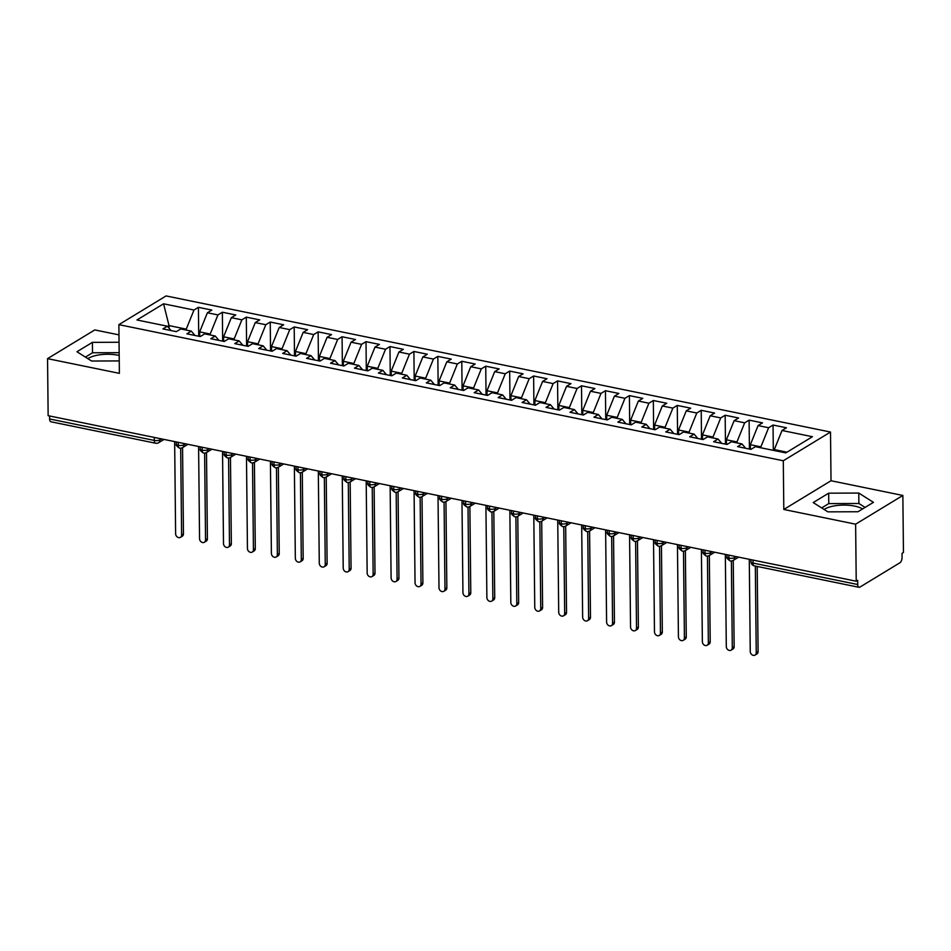 <?xml version="1.0" encoding="UTF-8"?>
<svg xmlns="http://www.w3.org/2000/svg" width="951" height="951" viewBox="0 0 951 951"><rect width="100%" height="100%" fill="white"/><g stroke="black" fill="none" stroke-linecap="round" stroke-linejoin="round"><path stroke-width="1.43" d="M119.196 355.448A21.754 7.786 -0.6 0 0 118.352 355.27A21.754 7.786 -0.6 0 0 87.861 358.658M824.113 509.474A21.754 7.786 179.4 0 1 854.592 506.087A21.754 7.786 179.4 0 1 862.545 508.975M902.856 495.459L903.45 552.495L902.023 553.363L902.059 557.536A4.184 2.021 101.6 0 1 899.955 562.742L859.894 587.112A4.184 2.021 101.6 0 1 859.003 587.302L754.321 565.857A4.184 2.021 101.6 0 1 753.014 563.063L857.707 584.508L857.659 580.348L856.221 581.216L855.627 524.179L902.856 495.459L831.019 480.742L830.508 432.039L166.092 295.927L118.875 324.648L783.291 460.76L830.508 432.039M118.982 334.883L94.779 329.926L47.55 358.646L48.144 415.682L856.221 581.216M198.414 307.328L193.98 310.026L163.572 303.797L136.956 319.976L167.364 326.205L162.93 328.903L176.339 331.649L180.773 328.951L191.306 331.114L186.871 333.813L200.281 336.559L204.715 333.86L215.247 336.024L210.813 338.711L224.222 341.468L228.656 338.77L239.188 340.922L234.754 343.62L248.163 346.366L252.597 343.668L263.13 345.831L258.696 348.53L272.105 351.276L276.539 348.577L287.083 350.729L282.637 353.427L296.046 356.173L300.48 353.475L311.025 355.638L306.579 358.337L319.988 361.083L324.434 358.384L334.966 360.548L330.532 363.234L343.941 365.992L348.375 363.294L358.907 365.446L354.473 368.144L367.882 370.89L372.316 368.192L382.849 370.355L378.415 373.054L391.824 375.8L396.258 373.101L406.79 375.253L402.356 377.951L415.765 380.697L420.199 377.999L430.732 380.162L426.298 382.861L439.707 385.607L444.141 382.908L454.673 385.06L450.239 387.758L463.648 390.504L468.082 387.818L478.626 389.969L474.18 392.668L487.59 395.414L492.036 392.715L502.568 394.879L498.134 397.577L511.543 400.323L515.977 397.625L526.509 399.777L522.075 402.475L535.484 405.221L539.918 402.523L550.451 404.686L546.017 407.385L559.426 410.131L563.86 407.432L574.392 409.584L569.958 412.282L583.367 415.028L587.801 412.342L598.334 414.493L593.899 417.192L607.309 419.938L611.743 417.239L622.275 419.403L617.841 422.101L631.25 424.847L635.684 422.149L646.228 424.301L641.782 426.999L655.191 429.745L659.637 427.047L670.17 429.21L665.736 431.909L679.133 434.655L683.579 431.956L694.111 434.108L689.677 436.806L703.086 439.552L707.52 436.854L718.053 439.017L713.619 441.716L727.028 444.462L731.462 441.763L741.994 443.927L737.56 446.625L750.969 449.371L755.403 446.673L785.811 452.902L812.427 436.711L782.019 430.482L786.453 427.784L773.044 425.038L768.61 427.736L758.078 425.572L762.512 422.874L749.103 420.128L744.669 422.826L734.136 420.675L738.57 417.976L725.161 415.23L720.727 417.929L710.195 415.765L714.629 413.067L701.22 410.321L696.786 413.019L686.253 410.868L690.688 408.169L677.278 405.423L672.844 408.122L662.3 405.958L666.746 403.26L653.337 400.514L648.903 403.212L638.359 401.049L642.793 398.35L629.396 395.604L624.95 398.303L614.417 396.151L618.851 393.452L605.442 390.706L601.008 393.405L590.476 391.241L594.91 388.543L581.501 385.797L577.067 388.495L566.534 386.344L570.969 383.645L557.559 380.899L553.125 383.598L542.593 381.434L547.027 378.736L533.618 375.99L529.184 378.688L518.652 376.525L523.086 373.826L509.677 371.08L505.243 373.779L494.698 371.627L499.144 368.929L485.735 366.183L481.301 368.881L470.757 366.717L475.191 364.019L461.794 361.273L457.348 363.971L446.815 361.82L451.25 359.121L437.84 356.375L433.406 359.074L422.874 356.91L427.308 354.212L413.899 351.466L409.465 354.164L398.933 352.001L403.367 349.314L389.958 346.556L385.524 349.255L374.991 347.103L379.425 344.405L366.016 341.659L361.582 344.357L351.05 342.194L355.484 339.495L342.075 336.749L337.641 339.448L327.096 337.296L331.542 334.597L318.133 331.851L313.699 334.55L303.155 332.386L307.601 329.688L294.192 326.942L289.746 329.64L279.214 327.489L283.648 324.79L270.239 322.044L265.804 324.731L255.272 322.579L259.706 319.881L246.297 317.135L241.863 319.833L231.331 317.67L235.765 314.971L222.356 312.225L217.922 314.924L207.389 312.772L211.823 310.074L198.414 307.328L198.723 336.238M199.71 336.44L199.662 331.875L210.207 334.039L210.207 334.99M207.389 312.772L199.662 331.875M217.922 314.924L210.207 334.039M167.364 326.205L171.025 330.568M223.651 341.35L223.604 336.785L234.148 338.948L234.16 339.887M231.331 317.67L223.604 336.785M241.863 319.833L234.148 338.948M191.306 331.114L194.967 335.465M247.605 346.247L247.557 341.694L258.09 343.846L258.101 344.797M255.272 322.579L247.557 341.694M265.804 324.731L258.09 343.846M215.247 336.024L218.908 340.375M271.546 351.157L271.499 346.592L282.031 348.755L282.043 349.706M279.214 327.489L271.499 346.592M289.746 329.64L282.031 348.755M239.188 340.922L242.85 345.284M295.488 356.066L295.44 351.501L305.972 353.653L305.984 354.604M303.155 332.386L295.44 351.501M313.699 334.55L305.972 353.653M263.13 345.831L266.803 350.182M319.429 360.964L319.381 356.399L329.914 358.563L329.926 359.514M327.096 337.296L319.381 356.399M337.641 339.448L329.914 358.563M287.083 350.729L290.744 355.092M343.37 365.873L343.323 361.309L353.855 363.46L353.867 364.411M351.05 342.194L343.323 361.309M361.582 344.357L353.855 363.46M311.025 355.638L314.686 359.989M367.312 370.771L367.264 366.218L377.809 368.37L377.809 369.321M374.991 347.103L367.264 366.218M385.524 349.255L377.809 368.37M334.966 360.548L338.627 364.899M391.253 375.681L391.206 371.116L401.75 373.279L401.75 374.23M398.933 352.001L391.206 371.116M409.465 354.164L401.75 373.279M358.907 365.446L362.569 369.808M415.207 380.59L415.159 376.025L425.691 378.177L425.703 379.128M422.874 356.91L415.159 376.025M433.406 359.074L425.691 378.177M382.849 370.355L386.51 374.706M439.148 385.488L439.1 380.923L449.633 383.087L449.645 384.038M446.815 361.82L439.1 380.923M457.348 363.971L449.633 383.087M406.79 375.253L410.452 379.615M463.089 390.397L463.042 385.833L473.574 387.984L473.586 388.935M470.757 366.717L463.042 385.833M481.301 368.881L473.574 387.984M430.732 380.162L434.405 384.513M487.031 395.295L486.983 390.742L497.516 392.894L497.528 393.845M494.698 371.627L486.983 390.742M505.243 373.779L497.516 392.894M454.673 385.06L458.346 389.423M510.972 400.205L510.925 395.64L521.457 397.803L521.469 398.742M518.652 376.525L510.925 395.64M529.184 378.688L521.457 397.803M478.626 389.969L482.288 394.332M534.914 405.114L534.866 400.549L545.399 402.701L545.41 403.652M542.593 381.434L534.866 400.549M553.125 383.598L545.399 402.701M502.568 394.879L506.229 399.23M558.855 410.012L558.808 405.447L569.352 407.61L569.352 408.561M566.534 386.344L558.808 405.447M577.067 388.495L569.352 407.61M526.509 399.777L530.171 404.139M582.808 414.921L582.761 410.356L593.293 412.508L593.305 413.459M590.476 391.241L582.761 410.356M601.008 393.405L593.293 412.508M550.451 404.686L554.112 409.037M606.75 419.819L606.702 415.254L617.235 417.418L617.247 418.369M614.417 396.151L606.702 415.254M624.95 398.303L617.235 417.418M574.392 409.584L578.053 413.947M630.691 424.728L630.644 420.164L641.176 422.327L641.188 423.266M638.359 401.049L630.644 420.164M648.903 403.212L641.176 422.327M598.334 414.493L602.007 418.856M654.633 429.638L654.585 425.073L665.118 427.225L665.129 428.176M662.3 405.958L654.585 425.073M672.844 408.122L665.118 427.225M622.275 419.403L625.948 423.754M678.574 434.536L678.527 429.971L689.059 432.134L689.071 433.085M686.253 410.868L678.527 429.971M696.786 413.019L689.059 432.134M646.228 424.301L649.89 428.663M702.516 439.445L702.468 434.88L713 437.032L713.012 437.983M710.195 415.765L702.468 434.88M720.727 417.929L713 437.032M670.17 429.21L673.831 433.561M726.457 444.343L726.409 439.778L736.954 441.942L736.954 442.893M734.136 420.675L726.409 439.778M744.669 422.826L736.954 441.942M694.111 434.108L697.772 438.47M750.41 449.252L750.363 444.688L760.895 446.851L760.907 447.79M758.078 425.572L750.363 444.688M768.61 427.736L760.895 446.851M718.053 439.017L721.714 443.38M857.707 584.508A4.184 2.021 101.6 0 0 859.003 587.302M774.316 450.536L774.304 449.597L786.976 452.189M782.019 430.482L774.304 449.597M741.994 443.927L745.655 448.278M49.618 418.975L154.312 440.42A4.184 2.021 -78.4 0 0 155.619 443.214L50.926 421.769A4.184 2.021 -78.4 0 1 49.618 418.975L49.595 415.979M831.019 480.742L783.802 509.463L855.627 524.179M783.802 509.463L783.291 460.76M47.55 358.646L119.374 373.351L118.875 324.648M813.212 502.568L827.881 511.852L857.992 511.745L873.434 502.342L858.777 493.058L828.666 493.177L813.212 502.568M119.053 342.253L92.413 342.36L76.96 351.751L91.629 361.035L119.244 360.928M169.052 328.214L169.016 325.599L167.59 326.478M186.265 330.08L186.253 329.129L169.016 325.599L163.572 303.797M193.98 310.026L186.253 329.129M773.044 425.038L773.318 450.334M734.671 556.311L734.683 557.571A4.184 3.34 58.7 0 1 733.269 560.401A4.184 4.184 0 0 1 730.249 560.924A4.184 2.021 -78.4 0 1 730.213 560.924A4.184 2.021 -78.4 0 1 728.942 558.13L728.918 555.134M749.103 420.128L749.412 449.05M725.161 415.23L725.47 444.141M701.22 410.321L701.517 439.243M677.278 405.423L677.576 434.334M653.337 400.514L653.634 429.424M629.396 395.604L629.693 424.526M605.442 390.706L605.751 419.617M581.501 385.797L581.81 414.719M557.559 380.899L557.868 409.81M533.618 375.99L533.915 404.9M509.677 371.08L509.974 400.002M485.735 366.183L486.032 395.093M461.794 361.273L462.091 390.195M437.84 356.375L438.149 385.286M413.899 351.466L414.208 380.376M389.958 346.556L390.267 375.479M366.016 341.659L366.313 370.569M342.075 336.749L342.372 365.671M318.133 331.851L318.43 360.762M294.192 326.942L294.489 355.852M270.239 322.044L270.548 350.955M246.297 317.135L246.606 346.045M222.356 312.225L222.665 341.147M710.73 551.414L710.742 552.662A4.184 1.498 179.4 0 1 705 553.232A4.184 1.498 179.4 0 1 703.086 551.996C702.409 552.816 703.467 554.16 706.272 556.014A4.184 2.021 -78.4 0 1 706.272 556.014A4.184 2.021 -78.4 0 1 705 553.232L704.976 550.225M686.788 546.504L686.8 547.752A4.184 1.498 179.4 0 1 681.059 548.323A4.184 1.498 179.4 0 1 679.145 547.087C678.467 547.907 679.525 549.25 682.331 551.116A4.184 2.021 -78.4 0 1 682.331 551.116A4.184 2.021 -78.4 0 1 681.059 548.323L681.035 545.327M662.847 541.595L662.859 542.855A4.184 3.34 58.7 0 1 661.444 545.696A4.184 4.184 0 0 1 658.425 546.219A4.184 2.021 -78.4 0 1 658.389 546.207A4.184 2.021 -78.4 0 1 657.117 543.425L657.082 540.418M638.906 536.697L638.917 537.945A4.184 3.34 58.7 0 1 637.491 540.786A4.184 4.184 0 0 1 634.483 541.309A4.184 2.021 -78.4 0 1 634.448 541.297A4.184 2.021 -78.4 0 1 633.176 538.516L633.14 535.52M614.952 531.787L614.964 533.047A4.184 3.34 58.7 0 1 613.55 535.877A4.184 4.184 0 0 1 610.542 536.412A4.184 2.021 -78.4 0 1 610.506 536.4A4.184 2.021 -78.4 0 1 609.234 533.618L609.199 530.61M591.011 526.89L591.023 528.138A4.184 1.498 179.4 0 1 585.293 528.708A4.184 1.498 179.4 0 1 583.367 527.472C582.69 528.292 583.759 529.636 586.565 531.49A4.184 2.021 -78.4 0 1 586.565 531.49A4.184 2.021 -78.4 0 1 585.293 528.708L585.257 525.701M567.069 521.98L567.081 523.228A4.184 1.498 179.4 0 1 561.352 523.799A4.184 1.498 179.4 0 1 559.426 522.563C558.748 523.383 559.806 524.726 562.612 526.592A4.184 2.021 -78.4 0 1 562.612 526.592A4.184 2.021 -78.4 0 1 561.352 523.799L561.316 520.803M543.128 517.071L543.14 518.331A4.184 1.498 179.4 0 1 537.398 518.901A4.184 1.498 179.4 0 1 535.484 517.665C534.807 518.485 535.865 519.828 538.67 521.683A4.184 2.021 -78.4 0 1 538.67 521.683A4.184 2.021 -78.4 0 1 537.398 518.901L537.374 515.894M519.187 512.173L519.198 513.421A4.184 3.34 58.7 0 1 517.784 516.262A4.184 4.184 0 0 1 514.764 516.785A4.184 2.021 -78.4 0 1 514.729 516.773A4.184 2.021 -78.4 0 1 513.457 513.992L513.433 510.996M495.245 507.263L495.257 508.523A4.184 3.34 58.7 0 1 493.842 511.353A4.184 4.184 0 0 1 490.823 511.888A4.184 2.021 -78.4 0 1 490.787 511.876A4.184 2.021 -78.4 0 1 489.515 509.094L489.48 506.087M471.304 502.366L471.316 503.614A4.184 3.34 58.7 0 1 469.889 506.455A4.184 4.184 0 0 1 466.882 506.978A4.184 2.021 -78.4 0 1 466.846 506.966A4.184 2.021 -78.4 0 1 465.574 504.185L465.538 501.177M447.35 497.456L447.362 498.704A4.184 1.498 179.4 0 1 441.633 499.275A4.184 1.498 179.4 0 1 439.707 498.039C439.029 498.859 440.099 500.202 442.904 502.069A4.184 2.021 -78.4 0 1 442.904 502.069A4.184 2.021 -78.4 0 1 441.633 499.275L441.597 496.279M423.409 492.547L423.421 493.807A4.184 3.34 58.7 0 1 422.006 496.648A4.184 4.184 0 0 1 418.999 497.171A4.184 2.021 -78.4 0 1 418.963 497.159A4.184 2.021 -78.4 0 1 417.691 494.377L417.655 491.37M399.468 487.649L399.479 488.897A4.184 1.498 179.4 0 1 393.75 489.468A4.184 1.498 179.4 0 1 391.824 488.232C391.146 489.052 392.204 490.395 395.01 492.249A4.184 2.021 -78.4 0 1 395.01 492.249A4.184 2.021 -78.4 0 1 393.75 489.468L393.714 486.472M375.526 482.739L375.538 484A4.184 3.34 58.7 0 1 374.123 486.829A4.184 4.184 0 0 1 371.104 487.364A4.184 2.021 -78.4 0 1 371.068 487.352A4.184 2.021 -78.4 0 1 369.796 484.57L369.773 481.563M351.585 477.842L351.597 479.09A4.184 3.34 58.7 0 1 350.182 481.931A4.184 4.184 0 0 1 347.163 482.454A4.184 2.021 -78.4 0 1 347.127 482.442A4.184 2.021 -78.4 0 1 345.855 479.661L345.831 476.665M327.643 472.932L327.655 474.18A4.184 3.34 58.7 0 1 326.241 477.022A4.184 4.184 0 0 1 323.221 477.545A4.184 2.021 -78.4 0 1 323.185 477.545A4.184 2.021 -78.4 0 1 321.913 474.751L321.878 471.755M303.702 468.035L303.714 469.283A4.184 1.498 179.4 0 1 297.972 469.853A4.184 1.498 179.4 0 1 296.058 468.617C295.369 469.437 296.439 470.781 299.244 472.635A4.184 2.021 -78.4 0 1 299.244 472.635A4.184 2.021 -78.4 0 1 297.972 469.853L297.936 466.846M279.749 463.125L279.772 464.373A4.184 1.498 179.4 0 1 274.031 464.944A4.184 1.498 179.4 0 1 272.105 463.708C271.427 464.528 272.497 465.871 275.303 467.737A4.184 2.021 -78.4 0 1 275.303 467.737A4.184 2.021 -78.4 0 1 274.031 464.944L273.995 461.948M255.807 458.216L255.819 459.476A4.184 3.34 58.7 0 1 254.404 462.317A4.184 4.184 0 0 1 251.397 462.84A4.184 2.021 -78.4 0 1 251.361 462.828A4.184 2.021 -78.4 0 1 250.089 460.046L250.054 457.039M231.866 453.318L231.878 454.566A4.184 3.34 58.7 0 1 230.463 457.407A4.184 4.184 0 0 1 227.444 457.93A4.184 2.021 -78.4 0 1 227.408 457.918A4.184 2.021 -78.4 0 1 226.148 455.137L226.112 452.141M207.924 448.408L207.936 449.657A4.184 3.34 58.7 0 1 206.522 452.498A4.184 4.184 0 0 1 203.502 453.021A4.184 2.021 -78.4 0 1 203.466 453.021A4.184 2.021 -78.4 0 1 202.194 450.227L202.171 447.232M183.983 443.511L183.995 444.759A4.184 3.34 58.7 0 1 182.58 447.6A4.184 4.184 0 0 1 179.561 448.123A4.184 2.021 -78.4 0 1 179.525 448.111A4.184 2.021 -78.4 0 1 178.253 445.33L178.229 442.322M865.101 507.418L858.884 503.483L828.773 503.59L821.664 507.917M828.773 503.59L828.666 493.177M858.884 503.483L858.777 493.058M119.16 352.678L92.52 352.773L85.412 357.1M92.52 352.773L92.413 342.36M749.281 559.307L750.244 651.471A3.483 2.794 -121.3 0 0 751.932 654.716A3.483 2.794 -121.3 0 0 755.058 655.073A3.483 2.794 -121.3 0 0 756.235 652.695L758.09 651.566A3.483 2.794 58.7 0 1 756.913 653.931L755.058 655.073M757.198 566.451L758.09 651.566M755.332 566.071L756.235 652.695M725.34 554.397L726.302 646.573A3.483 2.794 -121.3 0 0 727.979 649.818A3.483 2.794 -121.3 0 0 731.105 650.163A3.483 2.794 -121.3 0 0 732.294 647.797L734.148 646.668A3.483 2.794 58.7 0 1 732.971 649.034L731.105 650.163M733.245 560.412L734.148 646.668M731.378 561.007L732.294 647.797M701.398 549.5L702.361 641.663A3.483 2.794 -121.3 0 0 704.037 644.909A3.483 2.794 -121.3 0 0 707.164 645.253A3.483 2.794 -121.3 0 0 708.352 642.888L710.207 641.759A3.483 2.794 58.7 0 1 709.03 644.124L707.164 645.253M712.275 551.723L710.742 552.662A4.184 3.34 58.7 0 1 709.327 555.503L710.207 641.759M707.437 556.097L708.352 642.888M677.457 544.59L678.42 636.766A3.483 2.794 -121.3 0 0 680.096 640.011A3.483 2.794 -121.3 0 0 683.222 640.356A3.483 2.794 -121.3 0 0 684.411 637.99L686.265 636.861A3.483 2.794 58.7 0 1 685.089 639.227L683.222 640.356M685.362 550.605L686.265 636.861M683.496 551.2L684.411 637.99M653.515 539.692L654.478 631.856A3.483 2.794 -121.3 0 0 656.154 635.102A3.483 2.794 -121.3 0 0 659.281 635.446A3.483 2.794 -121.3 0 0 660.458 633.081L662.324 631.951A3.483 2.794 58.7 0 1 661.147 634.317L659.281 635.446M666.829 542.415L661.444 545.696L662.324 631.951M659.554 546.29L660.458 633.081M629.574 534.783L630.537 626.947A3.483 2.794 -121.3 0 0 632.213 630.192A3.483 2.794 -121.3 0 0 635.339 630.549A3.483 2.794 -121.3 0 0 636.516 628.183L638.383 627.042A3.483 2.794 58.7 0 1 637.194 629.407L635.339 630.549M637.479 540.798L638.383 627.042M635.613 541.381L636.516 628.183M605.621 529.873L606.595 622.049A3.483 2.794 -121.3 0 0 608.271 625.294A3.483 2.794 -121.3 0 0 611.398 625.639A3.483 2.794 -121.3 0 0 612.575 623.274L614.441 622.144A3.483 2.794 58.7 0 1 613.252 624.51L611.398 625.639M613.538 535.889L614.441 622.144M611.671 536.483L612.575 623.274M581.679 524.976L582.642 617.14A3.483 2.794 -121.3 0 0 584.33 620.385A3.483 2.794 -121.3 0 0 587.456 620.73A3.483 2.794 -121.3 0 0 588.633 618.364L590.488 617.235A3.483 2.794 58.7 0 1 589.311 619.6L587.456 620.73M589.584 530.991L590.488 617.235M587.73 531.573L588.633 618.364M557.738 520.066L558.701 612.242A3.483 2.794 -121.3 0 0 560.389 615.487A3.483 2.794 -121.3 0 0 563.503 615.832A3.483 2.794 -121.3 0 0 564.692 613.466L566.546 612.337A3.483 2.794 58.7 0 1 565.37 614.703L563.503 615.832M568.627 522.301L567.081 523.228A4.184 3.34 58.7 0 1 565.667 526.069L566.546 612.337M563.777 526.676L564.692 613.466M533.796 515.169L534.759 607.332A3.483 2.794 -121.3 0 0 536.435 610.578A3.483 2.794 -121.3 0 0 539.562 610.922A3.483 2.794 -121.3 0 0 540.75 608.557L542.605 607.427A3.483 2.794 58.7 0 1 541.428 609.793L539.562 610.922M541.701 521.184L542.605 607.427M539.835 521.766L540.75 608.557M509.855 510.259L510.818 602.423A3.483 2.794 -121.3 0 0 512.494 605.668A3.483 2.794 -121.3 0 0 515.62 606.025A3.483 2.794 -121.3 0 0 516.809 603.659L518.664 602.518A3.483 2.794 58.7 0 1 517.487 604.884L515.62 606.025M523.169 512.981L517.784 516.262L518.664 602.518M515.894 516.857L516.809 603.659M485.913 505.35L486.876 597.525A3.483 2.794 -121.3 0 0 488.552 600.77A3.483 2.794 -121.3 0 0 491.679 601.115A3.483 2.794 -121.3 0 0 492.856 598.75L494.722 597.62A3.483 2.794 58.7 0 1 493.545 599.986L491.679 601.115M493.819 511.365L494.722 597.62M491.952 511.959L492.856 598.75M461.972 500.452L462.935 592.616A3.483 2.794 -121.3 0 0 464.611 595.861A3.483 2.794 -121.3 0 0 467.737 596.206A3.483 2.794 -121.3 0 0 468.914 593.84L470.781 592.711A3.483 2.794 58.7 0 1 469.592 595.076L467.737 596.206M469.877 506.467L470.781 592.711M468.011 507.049L468.914 593.84M438.019 495.542L438.993 587.718A3.483 2.794 -121.3 0 0 440.67 590.963A3.483 2.794 -121.3 0 0 443.796 591.308A3.483 2.794 -121.3 0 0 444.973 588.942L446.839 587.813A3.483 2.794 58.7 0 1 445.65 590.179L443.796 591.308M448.908 497.777L447.362 498.704A4.184 3.34 58.7 0 1 445.948 501.546L446.839 587.813M444.069 502.152L444.973 588.942M414.077 490.645L415.04 582.808A3.483 2.794 -121.3 0 0 416.728 586.054A3.483 2.794 -121.3 0 0 419.855 586.398A3.483 2.794 -121.3 0 0 421.031 584.033L422.886 582.904A3.483 2.794 58.7 0 1 421.709 585.269L419.855 586.398M427.391 493.367L422.006 496.648L422.886 582.904M420.128 497.242L421.031 584.033M390.136 485.735L391.099 577.899A3.483 2.794 -121.3 0 0 392.787 581.144A3.483 2.794 -121.3 0 0 395.901 581.501A3.483 2.794 -121.3 0 0 397.09 579.135L398.945 577.994A3.483 2.794 58.7 0 1 397.768 580.36L395.901 581.501M401.025 487.97L399.479 488.897A4.184 3.34 58.7 0 1 398.065 491.738L398.945 577.994M396.175 492.333L397.09 579.135M366.194 480.826L367.157 573.001A3.483 2.794 -121.3 0 0 368.833 576.247A3.483 2.794 -121.3 0 0 371.96 576.591A3.483 2.794 -121.3 0 0 373.149 574.226L375.003 573.096A3.483 2.794 58.7 0 1 373.826 575.462L371.96 576.591M379.508 483.56L374.123 486.829L375.003 573.096M372.233 487.435L373.149 574.226M342.253 475.928L343.216 568.092A3.483 2.794 -121.3 0 0 344.892 571.337A3.483 2.794 -121.3 0 0 348.018 571.682A3.483 2.794 -121.3 0 0 349.207 569.316L351.062 568.187A3.483 2.794 58.7 0 1 349.885 570.552L348.018 571.682M350.158 481.943L351.062 568.187M348.292 482.526L349.207 569.316M318.312 471.018L319.274 563.194A3.483 2.794 -121.3 0 0 320.951 566.439A3.483 2.794 -121.3 0 0 324.077 566.784A3.483 2.794 -121.3 0 0 325.254 564.418L327.12 563.289A3.483 2.794 58.7 0 1 325.943 565.655L324.077 566.784M326.217 477.033L327.12 563.289M324.35 477.628L325.254 564.418M294.37 466.121L295.333 558.285A3.483 2.794 -121.3 0 0 297.009 561.53A3.483 2.794 -121.3 0 0 300.136 561.875A3.483 2.794 -121.3 0 0 301.312 559.509L303.179 558.38A3.483 2.794 58.7 0 1 301.99 560.745L300.136 561.875M305.247 468.344L303.714 469.283A4.184 3.34 58.7 0 1 302.287 472.124L303.179 558.38M300.409 472.718L301.312 559.509M270.417 461.211L271.392 553.375A3.483 2.794 -121.3 0 0 273.068 556.632A3.483 2.794 -121.3 0 0 276.194 556.977A3.483 2.794 -121.3 0 0 277.371 554.611L279.237 553.47A3.483 2.794 58.7 0 1 278.049 555.836L276.194 556.977M281.306 463.446L279.772 464.373A4.184 3.34 58.7 0 1 278.346 467.214L279.237 553.47M276.468 467.821L277.371 554.611M246.475 456.314L247.438 548.477A3.483 2.794 -121.3 0 0 249.126 551.723A3.483 2.794 -121.3 0 0 252.253 552.067A3.483 2.794 -121.3 0 0 253.43 549.702L255.296 548.572A3.483 2.794 58.7 0 1 254.107 550.938L252.253 552.067M259.789 459.036L254.404 462.317L255.296 548.572M252.526 462.911L253.43 549.702M222.534 451.404L223.497 543.568A3.483 2.794 -121.3 0 0 225.185 546.813A3.483 2.794 -121.3 0 0 228.311 547.158A3.483 2.794 -121.3 0 0 229.488 544.792L231.343 543.663A3.483 2.794 58.7 0 1 230.166 546.029L228.311 547.158M235.848 454.126L230.463 457.407L231.343 543.663M228.573 458.002L229.488 544.792M198.593 446.495L199.555 538.67A3.483 2.794 -121.3 0 0 201.232 541.915A3.483 2.794 -121.3 0 0 204.358 542.26A3.483 2.794 -121.3 0 0 205.547 539.895L207.401 538.765A3.483 2.794 58.7 0 1 206.224 541.131L204.358 542.26M206.498 452.51L207.401 538.765M204.631 453.104L205.547 539.895M174.651 441.597L175.614 533.761A3.483 2.794 -121.3 0 0 177.29 537.006A3.483 2.794 -121.3 0 0 180.417 537.351A3.483 2.794 -121.3 0 0 181.605 534.985L183.46 533.856A3.483 2.794 58.7 0 1 182.283 536.221L180.417 537.351M182.556 447.612L183.46 533.856M180.69 448.194L181.605 534.985M752.978 560.068L753.014 563.063A4.184 1.498 179.4 0 1 750.969 561.803A4.184 4.184 0 0 0 754.321 565.857M160.041 438.601L160.053 439.849A4.184 1.498 179.4 0 1 154.312 440.42L154.276 437.424M727.004 554.742L727.028 556.894A4.184 1.498 179.4 0 0 728.942 558.13A4.184 1.498 179.4 0 0 734.683 557.571L736.217 556.632M682.366 551.116A4.184 4.184 0 0 0 685.386 550.593A4.184 3.34 58.7 0 0 686.8 547.752L688.334 546.825M655.18 540.025L655.203 542.189A4.184 1.498 179.4 0 0 657.117 543.425A4.184 1.498 179.4 0 0 662.859 542.855L664.392 541.915M631.238 535.128L631.25 537.279A4.184 1.498 179.4 0 0 633.176 538.516A4.184 1.498 179.4 0 0 638.917 537.945L640.451 537.018M607.285 530.218L607.309 532.382A4.184 1.498 179.4 0 0 609.234 533.618A4.184 1.498 179.4 0 0 614.964 533.047L616.51 532.108M586.601 531.502A4.184 4.184 0 0 0 589.608 530.979A4.184 3.34 58.7 0 0 591.023 528.138L592.568 527.199M538.706 521.695A4.184 4.184 0 0 0 541.725 521.172A4.184 3.34 58.7 0 0 543.14 518.331L544.673 517.392M511.519 510.604L511.543 512.755A4.184 1.498 179.4 0 0 513.457 513.992A4.184 1.498 179.4 0 0 519.198 513.421L520.732 512.494M487.578 505.694L487.601 507.858A4.184 1.498 179.4 0 0 489.515 509.094A4.184 1.498 179.4 0 0 495.257 508.523L496.791 507.584M463.636 500.797L463.66 502.948A4.184 1.498 179.4 0 0 465.574 504.185A4.184 1.498 179.4 0 0 471.316 503.614L472.849 502.675M415.742 490.978L415.765 493.141A4.184 1.498 179.4 0 0 417.691 494.377A4.184 1.498 179.4 0 0 423.421 493.807L424.966 492.868M367.859 481.17L367.882 483.334A4.184 1.498 179.4 0 0 369.796 484.57A4.184 1.498 179.4 0 0 375.538 484L377.071 483.06M343.917 476.273L343.941 478.424A4.184 1.498 179.4 0 0 345.855 479.661A4.184 1.498 179.4 0 0 351.597 479.09L353.13 478.151M319.976 471.363L320 473.515A4.184 1.498 179.4 0 0 321.913 474.751A4.184 1.498 179.4 0 0 327.655 474.18L329.189 473.253M248.14 456.646L248.163 458.81A4.184 1.498 179.4 0 0 250.089 460.046A4.184 1.498 179.4 0 0 255.819 459.476L257.364 458.537M224.198 451.749L224.222 453.9A4.184 1.498 179.4 0 0 226.148 455.137A4.184 1.498 179.4 0 0 231.878 454.566L233.423 453.627M200.257 446.839L200.281 448.991A4.184 1.498 179.4 0 0 202.194 450.227A4.184 1.498 179.4 0 0 207.936 449.657L209.47 448.729M176.315 441.93L176.339 444.093A4.184 1.498 179.4 0 0 178.253 445.33A4.184 1.498 179.4 0 0 183.995 444.759L185.528 443.82M155.619 443.214A4.184 4.184 0 0 0 158.639 442.69A4.184 3.34 58.7 0 0 160.053 439.849L161.587 438.922M733.269 560.401L738.654 557.131M750.945 559.652L750.969 561.803M706.308 556.026A4.184 4.184 0 0 0 709.327 555.503L714.712 552.222M727.028 556.894C726.35 557.726 727.408 559.057 730.213 560.924M685.386 550.593L690.771 547.324M703.086 551.996L703.062 549.833M679.145 547.087L679.121 544.935M637.491 540.786L642.888 537.505M655.203 542.189C654.514 543.009 655.584 544.352 658.389 546.207M613.55 535.877L618.935 532.608M631.25 537.279C630.572 538.1 631.642 539.443 634.448 541.297M589.608 530.979L594.993 527.698M607.309 532.382C606.631 533.202 607.701 534.533 610.506 536.4M562.647 526.592A4.184 4.184 0 0 0 565.667 526.069L571.052 522.8M583.367 527.472L583.343 525.321M541.725 521.172L547.11 517.891M559.426 522.563L559.402 520.411M535.484 517.665L535.461 515.501M493.842 511.353L499.227 508.084M511.543 512.755C510.865 513.576 511.923 514.919 514.729 516.773M469.889 506.455L475.286 503.174M487.601 507.858C486.924 508.678 487.982 510.009 490.787 511.876M442.94 502.069A4.184 4.184 0 0 0 445.948 501.546L451.333 498.276M463.66 502.948C462.971 503.768 464.04 505.112 466.846 506.966M439.707 498.039L439.683 495.887M395.045 492.261A4.184 4.184 0 0 0 398.065 491.738L403.45 488.469M415.765 493.141C415.088 493.961 416.158 495.305 418.963 497.159M391.824 488.232L391.8 486.08M350.182 481.931L355.567 478.65M367.882 483.334C367.205 484.154 368.263 485.485 371.068 487.352M326.241 477.022L331.626 473.753M343.941 478.424C343.263 479.245 344.321 480.588 347.127 482.442M299.28 472.647A4.184 4.184 0 0 0 302.287 472.124L307.684 468.843M320 473.515C319.322 474.335 320.38 475.678 323.185 477.545M275.338 467.737A4.184 4.184 0 0 0 278.346 467.214L283.731 463.945M296.058 468.617L296.034 466.454M272.105 463.708L272.081 461.556M248.163 458.81C247.486 459.63 248.556 460.962 251.361 462.828M206.522 452.498L211.907 449.229M224.222 453.9C223.544 454.721 224.602 456.064 227.408 457.918M182.58 447.6L187.965 444.319M200.281 448.991C199.603 449.811 200.661 451.154 203.466 453.021M158.639 442.69L164.024 439.421M176.339 444.093C175.662 444.913 176.72 446.257 179.525 448.111"/></g></svg>
